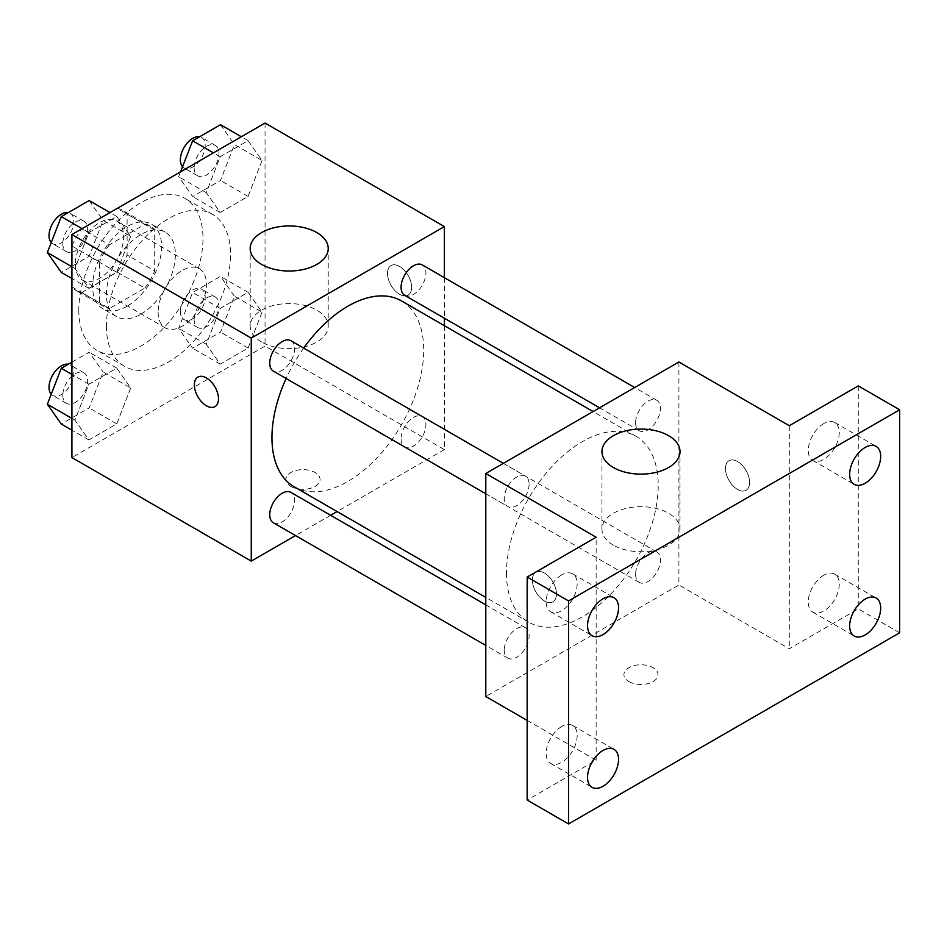 <?xml version="1.0" encoding="UTF-8"?>
<svg xmlns="http://www.w3.org/2000/svg" width="947" height="947" viewBox="0 0 947 947"><rect width="100%" height="100%" fill="white"/><g stroke="black" fill="none" stroke-linecap="round" stroke-linejoin="round"><path stroke-width="0.71" stroke-dasharray="4.74 3.55" d="M158.137 312.214A34.139 19.709 120 0 0 165.204 327.84A34.139 19.709 120 0 0 199.355 308.13A34.139 19.709 120 0 0 199.355 268.711A34.139 19.709 120 0 0 173.041 277.85A34.139 19.709 120 0 0 158.137 312.214M75.369 264.426A34.139 19.709 120 0 0 82.436 280.052A34.139 19.709 120 0 0 116.576 260.342A34.139 19.709 120 0 0 116.576 220.923A34.139 19.709 120 0 0 90.273 230.062A34.139 19.709 120 0 0 75.369 264.426M81.809 228.843L117.203 208.411A46.356 26.765 120 0 1 122.684 210.341A46.356 26.765 120 0 1 127.099 214.117L127.099 254.992A46.356 26.765 120 0 1 117.203 272.132L81.809 292.564A46.356 26.765 120 0 1 76.328 290.634A46.356 26.765 120 0 1 71.913 286.846L71.913 245.983A46.356 26.765 120 0 1 81.809 228.843L109.402 244.776L144.796 224.344L117.203 208.411M117.203 272.132L144.796 288.054L109.402 308.497L81.809 292.564M71.913 286.846L99.506 302.78L99.506 261.917L71.913 245.983M99.506 302.78A46.356 26.765 120 0 0 103.921 306.556A46.356 26.765 120 0 0 109.402 308.497M144.796 288.054A46.356 26.765 120 0 0 154.692 270.925L127.099 254.992M144.796 224.344A46.356 26.765 120 0 1 150.277 226.274A46.356 26.765 120 0 1 154.692 230.05L154.692 270.925M109.402 244.776A46.356 26.765 120 0 0 99.506 261.917M127.099 306.236A48.771 28.161 -60 0 1 102.714 308.651A48.771 28.161 -60 0 1 102.714 252.34A48.771 28.161 -60 0 1 151.484 224.179A48.771 28.161 -60 0 1 158.966 263.254A48.771 28.161 -60 0 1 127.099 306.236M140.89 314.203A48.771 28.161 120 0 0 172.756 271.221A48.771 28.161 120 0 0 165.287 232.145A48.771 28.161 120 0 0 127.691 245.202A48.771 28.161 120 0 0 106.407 294.292A48.771 28.161 120 0 0 116.505 316.618A48.771 28.161 120 0 0 140.89 314.203M154.692 230.05L127.099 214.117M78.814 310.225A87.799 50.688 120 0 0 96.996 350.414A87.799 50.688 120 0 0 184.795 299.726A87.799 50.688 120 0 0 184.795 198.349A87.799 50.688 120 0 0 117.132 221.87A87.799 50.688 120 0 0 78.814 310.225M106.407 326.147A87.799 50.688 120 0 0 124.59 366.347A87.799 50.688 120 0 0 212.388 315.659A87.799 50.688 120 0 0 212.377 214.282A87.799 50.688 120 0 0 144.725 237.804A87.799 50.688 120 0 0 106.407 326.147M262.035 312.131L248.09 348.058L220.213 364.145L206.28 344.317L220.213 308.391L248.09 292.303L262.035 312.131L248.09 348.058L220.213 364.145L206.28 344.317L220.213 308.391L248.09 292.303L262.035 312.131L234.442 296.198L220.497 332.125L192.62 348.224L178.687 328.384L192.62 292.469L220.497 276.37L234.442 296.198M262.035 160.481L248.09 196.396L220.213 212.495L206.28 192.667L220.213 156.74L248.09 140.641L262.035 160.481L248.09 196.396L220.213 212.495L206.28 192.667L220.213 156.74L248.09 140.641L262.035 160.481L234.442 144.548L220.497 180.475L192.62 196.562L178.687 176.734L180.593 171.809M265.053 123.051L265.053 346.069L71.913 457.567M130.698 387.95L116.753 423.877L88.876 439.976L74.943 420.148L88.876 384.222L116.753 368.123L130.698 387.95L116.753 423.877L88.876 439.976L74.943 420.148L88.876 384.222L116.753 368.123L130.698 387.95L103.105 372.029L89.16 407.944L61.283 424.043M130.698 236.3L116.753 272.227L88.876 288.326L74.943 268.486L88.876 232.571L116.753 216.472L130.698 236.3L116.753 272.227L88.876 288.326L74.943 268.486L88.876 232.571L116.753 216.472L130.698 236.3L103.105 220.367L89.16 256.294L61.283 272.393M444.392 325.697L444.392 449.612L265.053 346.069M444.392 449.612L337.096 511.558M330.621 515.298L295.5 535.564M290.918 486.45A17.07 9.861 0 0 0 309.527 488.581A17.07 9.861 0 0 0 320.062 479.478A17.07 9.861 0 0 0 302.993 469.617A17.07 9.861 0 0 0 285.923 479.478A17.07 9.861 0 0 0 290.918 486.45M294.174 486.782A107.307 61.957 120 0 0 401.481 424.824A107.307 61.957 120 0 0 401.481 300.921M303.679 348.082A107.307 61.957 120 0 0 286.124 378.504M444.392 277.684L444.392 318.228M404.712 295.322A17.555 10.133 120 0 0 422.279 285.177A17.555 10.133 120 0 0 422.279 264.911M401.078 438.935A17.555 10.133 120 0 0 404.712 446.972A17.555 10.133 120 0 0 422.279 436.839A17.555 10.133 120 0 0 422.279 416.562A17.555 10.133 120 0 0 408.737 421.261A17.555 10.133 120 0 0 401.078 438.935M273.387 522.791A17.555 10.133 120 0 0 290.942 512.658A17.555 10.133 120 0 0 290.942 492.381M290.942 340.731A17.555 10.133 -60 0 1 294.576 348.768A17.555 10.133 -60 0 1 286.917 366.442A17.555 10.133 -60 0 1 273.387 371.141M387.489 273.387A17.07 9.861 -120 0 0 394.946 290.563A17.07 9.861 -120 0 0 408.098 295.133A17.07 9.861 -120 0 0 408.098 275.423A17.07 9.861 -120 0 0 391.028 265.574A17.07 9.861 -120 0 0 387.489 273.387A17.07 9.861 -120 0 0 394.935 290.575A17.07 9.861 -120 0 0 408.086 295.144A17.07 9.861 -120 0 0 408.086 275.435A17.07 9.861 -120 0 0 391.016 265.574A17.07 9.861 -120 0 0 387.477 273.387M197.899 377.072L197.887 377.072A17.07 9.861 60 0 1 197.899 377.072A17.07 9.861 60 0 1 211.051 381.641A17.07 9.861 60 0 1 218.508 398.829A17.07 9.861 60 0 1 214.969 406.642L214.957 406.642M261.609 342.033A39.016 22.527 180 0 1 250.174 326.099A39.016 22.527 180 0 1 289.202 303.573A39.016 22.527 180 0 1 328.218 326.099A39.016 22.527 180 0 1 304.129 346.922A39.016 22.527 180 0 1 261.609 342.033M290.918 486.427A17.07 9.861 0 0 0 309.527 488.569A17.07 9.861 0 0 0 320.062 479.466A17.07 9.861 0 0 0 302.993 469.605A17.07 9.861 0 0 0 285.923 479.466A17.07 9.861 0 0 0 290.918 486.427M506.479 573.065A107.307 61.957 120 0 0 528.698 622.179A107.307 61.957 120 0 0 636.005 560.233A107.307 61.957 120 0 0 636.005 436.33A107.307 61.957 120 0 0 553.32 465.072A107.307 61.957 120 0 0 506.479 573.065M529.101 484.177A17.555 10.133 -60 0 1 521.442 501.839A17.555 10.133 -60 0 1 507.912 506.55A17.555 10.133 -60 0 1 507.9 486.273A17.555 10.133 -60 0 1 525.467 476.128A17.555 10.133 -60 0 1 529.101 484.177M635.603 574.332A17.555 10.133 120 0 0 639.237 582.369A17.555 10.133 120 0 0 656.804 572.237A17.555 10.133 120 0 0 656.804 551.959A17.555 10.133 120 0 0 643.262 556.67A17.555 10.133 120 0 0 635.603 574.332M504.266 650.163A17.555 10.133 120 0 0 507.912 658.201A17.555 10.133 120 0 0 525.467 648.056A17.555 10.133 120 0 0 525.467 627.79A17.555 10.133 120 0 0 511.936 632.489A17.555 10.133 120 0 0 504.266 650.163M635.603 422.682A17.555 10.133 120 0 0 639.237 430.719A17.555 10.133 120 0 0 656.804 420.586A17.555 10.133 120 0 0 656.804 400.309A17.555 10.133 120 0 0 643.262 405.008A17.555 10.133 120 0 0 635.603 422.682M678.916 361.991L678.916 585.009L485.787 696.519M899.65 632.797L858.266 608.897L789.289 648.731L678.916 585.009M527.171 720.407L596.148 760.24L527.171 800.061M628.915 681.58A17.07 9.861 0 0 0 647.511 683.722A17.07 9.861 0 0 0 658.058 674.607A17.07 9.861 0 0 0 640.989 664.758A17.07 9.861 0 0 0 623.907 674.607A17.07 9.861 0 0 0 628.915 681.58M789.289 425.712L789.289 648.731M725.485 468.516A17.07 9.861 -120 0 0 732.931 485.704A17.07 9.861 -120 0 0 746.082 490.274A17.07 9.861 -120 0 0 746.082 470.564A17.07 9.861 -120 0 0 729.012 460.704A17.07 9.861 -120 0 0 725.485 468.516A17.07 9.861 -120 0 0 732.919 485.704A17.07 9.861 -120 0 0 746.082 490.286A17.07 9.861 -120 0 0 746.082 470.564A17.07 9.861 -120 0 0 729.001 460.716A17.07 9.861 -120 0 0 725.473 468.528M596.148 760.24L596.148 537.221M556.481 593.97A17.07 9.861 60 0 1 552.953 601.783A17.07 9.861 60 0 1 535.884 591.922A17.07 9.861 60 0 1 535.884 572.213A17.07 9.861 60 0 1 549.035 576.782A17.07 9.861 60 0 1 556.481 593.97A17.07 9.861 60 0 1 552.965 601.771A17.07 9.861 60 0 1 535.895 591.922A17.07 9.861 60 0 1 535.895 572.213A17.07 9.861 60 0 1 549.047 576.782A17.07 9.861 60 0 1 556.493 593.958M613.396 545.141A39.016 22.527 180 0 1 601.961 529.207A39.016 22.527 180 0 1 640.989 506.681A39.016 22.527 180 0 1 680.005 529.207A39.016 22.527 180 0 1 655.916 550.018A39.016 22.527 180 0 1 613.396 545.141M628.915 681.568A17.07 9.861 0 0 0 647.511 683.71A17.07 9.861 0 0 0 658.058 674.595A17.07 9.861 0 0 0 640.989 664.747A17.07 9.861 0 0 0 623.907 674.595A17.07 9.861 0 0 0 628.915 681.568M823.772 575.231A21.935 12.666 120 0 0 809.448 594.55A21.935 12.666 120 0 0 812.81 612.129A21.935 12.666 120 0 0 834.733 599.463A21.935 12.666 120 0 0 834.733 574.142A21.935 12.666 120 0 0 823.772 575.231M823.772 423.569A21.935 12.666 120 0 0 809.448 442.9A21.935 12.666 120 0 0 812.81 460.467A21.935 12.666 120 0 0 834.733 447.813A21.935 12.666 120 0 0 834.733 422.492A21.935 12.666 120 0 0 823.772 423.569M858.266 385.891L858.266 608.897M561.654 726.562A21.935 12.666 120 0 0 547.33 745.881A21.935 12.666 120 0 0 550.692 763.46A21.935 12.666 120 0 0 572.627 750.793A21.935 12.666 120 0 0 572.627 725.473A21.935 12.666 120 0 0 561.654 726.562M561.654 574.912A21.935 12.666 120 0 0 547.33 594.231A21.935 12.666 120 0 0 550.692 611.798A21.935 12.666 120 0 0 572.627 599.143A21.935 12.666 120 0 0 572.627 573.823A21.935 12.666 120 0 0 561.654 574.912M89.16 200.539L103.105 220.367M62.81 243.639A17.555 10.133 120 0 0 66.444 251.677A17.555 10.133 120 0 0 84.011 241.532A17.555 10.133 120 0 0 84.011 221.255A17.555 10.133 120 0 0 70.48 225.966A17.555 10.133 120 0 0 62.81 243.639M116.753 272.227L89.16 256.294M88.876 288.326L71.913 278.525M74.943 268.486L71.913 266.746M88.876 232.571L82.117 228.665M116.753 216.472L109.994 212.566M51.233 242.562A17.555 10.133 120 0 0 52.653 243.71A17.555 10.133 120 0 0 70.208 233.566A17.555 10.133 120 0 0 70.208 213.3A17.555 10.133 120 0 0 68.291 212.59M220.497 124.72L234.442 144.548M194.147 167.808A17.555 10.133 120 0 0 197.781 175.846A17.555 10.133 120 0 0 215.336 165.713A17.555 10.133 120 0 0 215.336 145.436A17.555 10.133 120 0 0 201.806 150.135A17.555 10.133 120 0 0 194.147 167.808M248.09 196.396L220.497 180.475M220.213 212.495L192.62 196.562M206.28 192.667L178.687 176.734M220.213 156.74L213.454 152.834M248.09 140.641L241.331 136.747M182.558 166.743A17.555 10.133 120 0 0 183.99 167.879A17.555 10.133 120 0 0 201.545 157.747A17.555 10.133 120 0 0 201.545 137.469A17.555 10.133 120 0 0 199.628 136.77M71.913 362.156L89.16 352.189L103.105 372.029M62.81 395.29A17.555 10.133 120 0 0 66.444 403.327A17.555 10.133 120 0 0 84.011 393.183A17.555 10.133 120 0 0 84.011 372.917A17.555 10.133 120 0 0 70.48 377.616A17.555 10.133 120 0 0 62.81 395.29M116.753 423.877L89.16 407.944M88.876 439.976L71.913 430.175M74.943 420.148L71.913 418.396M88.876 384.222L71.913 374.42M116.753 368.123L89.16 352.189M51.233 394.212A17.555 10.133 120 0 0 52.653 395.361A17.555 10.133 120 0 0 70.208 385.228A17.555 10.133 120 0 0 70.208 364.95A17.555 10.133 120 0 0 68.291 364.24M194.147 319.459A17.555 10.133 120 0 0 197.781 327.496A17.555 10.133 120 0 0 215.336 317.363A17.555 10.133 120 0 0 215.336 297.086A17.555 10.133 120 0 0 201.806 301.797A17.555 10.133 120 0 0 194.147 319.459M248.09 348.058L220.497 332.125M220.213 364.145L192.62 348.224M206.28 344.317L178.687 328.384M220.213 308.391L192.62 292.469M248.09 292.303L220.497 276.37M180.344 311.492A17.555 10.133 120 0 0 183.99 319.53A17.555 10.133 120 0 0 201.545 309.397A17.555 10.133 120 0 0 201.545 289.119A17.555 10.133 120 0 0 188.015 293.83A17.555 10.133 120 0 0 180.344 311.492M82.436 280.052L165.204 327.84M116.576 220.923L199.355 268.711M165.287 232.145L151.484 224.179M116.505 316.618L102.714 308.651M150.277 226.274L122.684 210.341M103.921 306.556L76.328 290.634M212.377 214.282L184.795 198.349M124.59 366.347L96.996 350.414M328.218 326.099L328.218 248.493M250.174 326.099L250.174 248.493M636.005 436.33L593.082 411.543M528.698 622.179L485.787 597.403M485.787 493.778L507.912 506.55M503.342 463.355L525.467 476.128M656.804 551.959L422.279 416.562M639.237 582.369L404.712 446.972M525.467 627.79L485.787 604.873M507.912 658.201L485.787 645.428M656.804 400.309L634.679 387.536M639.237 430.719L599.558 407.814M680.005 529.207L680.005 451.601M601.961 529.207L601.961 451.601M812.81 612.129L854.194 636.017M834.733 574.142L876.129 598.031M550.692 763.46L592.076 787.348M572.627 725.473L614.011 749.361M550.692 611.798L592.076 635.697M572.627 573.823L614.011 597.711M812.81 460.467L854.194 484.367M834.733 422.492L876.129 446.38M84.011 221.255L70.208 213.3M66.444 251.677L52.653 243.71M215.336 145.436L201.545 137.469M197.781 175.846L183.99 167.879M84.011 372.917L70.208 364.95M66.444 403.327L52.653 395.361M215.336 297.086L201.545 289.119M197.781 327.496L183.99 319.53"/><path stroke-width="1.42" d="M295.5 535.564L251.263 561.109L71.913 457.567L71.913 234.56L265.053 123.051L444.392 226.593L444.392 277.684M337.096 511.558L330.621 515.298M286.124 378.504A107.307 61.957 120 0 0 271.955 437.656A107.307 61.957 120 0 0 294.174 486.782L485.787 597.403M593.082 411.543L401.481 300.921A107.307 61.957 120 0 0 303.679 348.082M444.392 318.228L444.392 325.697M251.263 561.109L251.263 338.103L444.392 226.593M634.679 387.536L422.279 264.911A17.555 10.133 120 0 0 408.737 269.611A17.555 10.133 120 0 0 401.078 287.284A17.555 10.133 120 0 0 404.712 295.322L599.558 407.814M485.787 604.873L290.942 492.381A17.555 10.133 120 0 0 277.412 497.092A17.555 10.133 120 0 0 269.741 514.754A17.555 10.133 120 0 0 273.387 522.791L485.787 645.428M485.787 493.778L273.387 371.141A17.555 10.133 -60 0 1 273.375 350.875A17.555 10.133 -60 0 1 290.942 340.731L503.342 463.355M251.263 338.103L71.913 234.56M261.609 264.426A39.016 22.527 180 0 1 250.174 248.493A39.016 22.527 180 0 1 289.202 225.966A39.016 22.527 180 0 1 328.218 248.493A39.016 22.527 180 0 1 304.129 269.303A39.016 22.527 180 0 1 261.609 264.426M218.497 398.829A17.07 9.861 60 0 1 214.957 406.642A17.07 9.861 60 0 1 197.887 396.793A17.07 9.861 60 0 1 197.887 377.072A17.07 9.861 60 0 1 211.039 381.653A17.07 9.861 60 0 1 218.497 398.829M214.969 406.642A17.07 9.861 60 0 1 197.899 396.781A17.07 9.861 60 0 1 197.887 377.072M527.171 720.407L485.787 696.519L485.787 473.5L678.916 361.991L789.289 425.712L858.266 385.891L899.65 409.779L899.65 632.797L568.555 823.949L527.171 800.061L527.171 577.043L596.148 537.221L485.787 473.5M568.555 823.949L568.555 600.931L527.171 577.043M568.555 600.931L899.65 409.779M613.396 467.522A39.016 22.527 180 0 1 601.961 451.601A39.016 22.527 180 0 1 640.989 429.062A39.016 22.527 180 0 1 680.005 451.601A39.016 22.527 180 0 1 655.916 472.411A39.016 22.527 180 0 1 613.396 467.522M865.156 483.278A21.935 12.666 -60 0 1 854.194 484.367A21.935 12.666 -60 0 1 850.832 466.788A21.935 12.666 -60 0 1 865.156 447.469A21.935 12.666 -60 0 1 876.129 446.38A21.935 12.666 -60 0 1 879.491 463.959A21.935 12.666 -60 0 1 865.156 483.278M603.05 634.608A21.935 12.666 -60 0 1 592.076 635.697A21.935 12.666 -60 0 1 588.714 618.131A21.935 12.666 -60 0 1 603.05 598.8A21.935 12.666 -60 0 1 614.011 597.711A21.935 12.666 -60 0 1 617.373 615.29A21.935 12.666 -60 0 1 603.05 634.608M603.05 786.259A21.935 12.666 -60 0 1 592.076 787.348A21.935 12.666 -60 0 1 588.714 769.781A21.935 12.666 -60 0 1 603.05 750.45A21.935 12.666 -60 0 1 614.011 749.361A21.935 12.666 -60 0 1 617.373 766.94A21.935 12.666 -60 0 1 603.05 786.259M865.156 634.928A21.935 12.666 -60 0 1 854.194 636.017A21.935 12.666 -60 0 1 850.832 618.45A21.935 12.666 -60 0 1 865.156 599.12A21.935 12.666 -60 0 1 876.129 598.031A21.935 12.666 -60 0 1 879.491 615.609A21.935 12.666 -60 0 1 865.156 634.928M71.913 278.525L61.283 272.393L47.35 252.565L61.283 216.638L89.16 200.539L109.994 212.566M71.913 266.746L47.35 252.565M82.117 228.665L61.283 216.638M68.291 212.59A17.555 10.133 120 0 0 55.565 219.254A17.555 10.133 120 0 0 49.019 235.673A17.555 10.133 120 0 0 51.233 242.562M180.593 171.809L192.62 140.807L220.497 124.72L241.331 136.747M213.454 152.834L192.62 140.807M199.628 136.77A17.555 10.133 120 0 0 186.89 143.435A17.555 10.133 120 0 0 180.344 159.842A17.555 10.133 120 0 0 182.558 166.743M71.913 430.175L61.283 424.043L47.35 404.215L61.283 368.288L71.913 362.156M71.913 418.396L47.35 404.215M71.913 374.42L61.283 368.288M68.291 364.24A17.555 10.133 120 0 0 55.565 370.916A17.555 10.133 120 0 0 49.019 387.323A17.555 10.133 120 0 0 51.233 394.212"/></g></svg>
